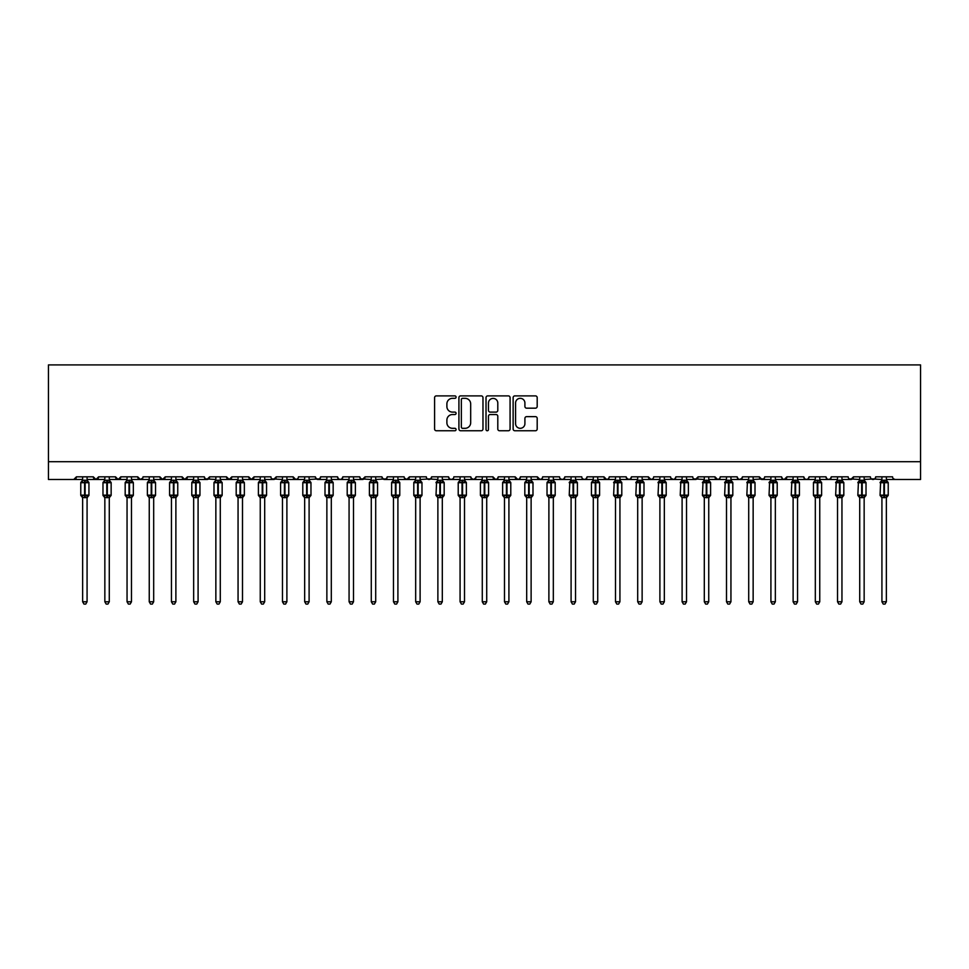 <?xml version="1.0" encoding="UTF-8"?>
<svg xmlns="http://www.w3.org/2000/svg" width="969" height="969" viewBox="0 0 969 969"><rect width="100%" height="100%" fill="white"/><g stroke="black" fill="none" stroke-linecap="round" stroke-linejoin="round"><path stroke-width="1.45" d="M456.084 397.108A1.223 1.223 0 0 0 454.861 395.885L436.341 395.885A1.744 1.744 0 0 0 434.596 397.629L434.596 429.013A1.744 1.744 0 0 0 436.341 430.757L454.861 430.757A1.223 1.223 0 0 0 456.084 429.533A1.223 1.223 0 0 0 454.861 428.31L452.462 428.31A5.584 5.584 0 0 1 446.891 422.738L446.891 420.122A5.584 5.584 0 0 1 452.462 414.538L454.861 414.538A1.223 1.223 0 0 0 456.084 413.315A1.223 1.223 0 0 0 454.861 412.104L452.462 412.104A5.584 5.584 0 0 1 446.891 406.52L446.891 403.903A5.584 5.584 0 0 1 452.462 398.332L454.861 398.332A1.223 1.223 0 0 0 456.084 397.108M535.457 408.179A1.744 1.744 0 0 0 537.189 406.435L537.189 397.629A1.744 1.744 0 0 0 535.457 395.885L514.878 395.885A1.744 1.744 0 0 0 513.134 397.629L513.134 429.013A1.744 1.744 0 0 0 514.878 430.757L535.457 430.757A1.744 1.744 0 0 0 537.189 429.013L537.189 418.378A1.744 1.744 0 0 0 535.457 416.634L526.651 416.634A1.744 1.744 0 0 0 524.907 418.378L524.907 423.647A4.663 4.663 0 0 1 520.244 428.31A4.663 4.663 0 0 1 515.581 423.647L515.581 402.995A4.663 4.663 0 0 1 520.244 398.332A4.663 4.663 0 0 1 524.907 402.995L524.907 406.435A1.744 1.744 0 0 0 526.651 408.179L535.457 408.179M48.45 461.716L920.55 461.716L920.55 364.913L48.45 364.913L48.45 479.485L73.765 479.485L76.43 476.821L93.303 476.821L94.272 478.88M482.974 397.629A1.744 1.744 0 0 0 481.23 395.885L460.663 395.885A1.744 1.744 0 0 0 458.918 397.629L458.918 429.013A1.744 1.744 0 0 0 460.663 430.757L481.23 430.757A1.744 1.744 0 0 0 482.974 429.013L482.974 397.629M487.77 395.885L508.337 395.885A1.744 1.744 0 0 1 510.082 397.629L510.082 429.013A1.744 1.744 0 0 1 508.337 430.757L499.532 430.757A1.744 1.744 0 0 1 497.8 429.013L497.8 416.282A1.744 1.744 0 0 0 496.055 414.538L490.205 414.538A1.744 1.744 0 0 0 488.461 416.282L488.461 429.533A1.223 1.223 0 0 1 487.25 430.757A1.223 1.223 0 0 1 486.026 429.533L486.026 397.629A1.744 1.744 0 0 1 487.77 395.885M87.077 479.485L95.967 479.485L93.303 476.821A2.665 2.665 0 0 0 95.967 479.485A2.665 2.665 0 0 0 98.632 476.821L115.505 476.821A2.665 2.665 0 0 0 118.17 479.485A2.665 2.665 0 0 0 120.834 476.821L137.707 476.821A2.665 2.665 0 0 0 140.372 479.485A2.665 2.665 0 0 0 143.037 476.821L159.909 476.821A2.665 2.665 0 0 0 162.574 479.485A2.665 2.665 0 0 0 165.239 476.821L182.111 476.821A2.665 2.665 0 0 0 184.776 479.485A2.665 2.665 0 0 0 187.441 476.821L204.314 476.821A2.665 2.665 0 0 0 206.978 479.485A2.665 2.665 0 0 0 209.643 476.821L226.516 476.821A2.665 2.665 0 0 0 229.181 479.485A2.665 2.665 0 0 0 231.845 476.821L248.718 476.821A2.665 2.665 0 0 0 251.383 479.485A2.665 2.665 0 0 0 254.048 476.821L270.92 476.821A2.665 2.665 0 0 0 273.585 479.485A2.665 2.665 0 0 0 276.25 476.821L293.123 476.821A2.665 2.665 0 0 0 295.787 479.485A2.665 2.665 0 0 0 298.452 476.821L315.325 476.821A2.665 2.665 0 0 0 317.989 479.485A2.665 2.665 0 0 0 320.654 476.821L337.527 476.821A2.665 2.665 0 0 0 340.192 479.485A2.665 2.665 0 0 0 342.844 476.821L359.729 476.821A2.665 2.665 0 0 0 362.394 479.485A2.665 2.665 0 0 0 365.047 476.821L381.931 476.821A2.665 2.665 0 0 0 384.596 479.485A2.665 2.665 0 0 0 387.249 476.821L404.134 476.821A2.665 2.665 0 0 0 406.798 479.485A2.665 2.665 0 0 0 409.451 476.821L426.336 476.821A2.665 2.665 0 0 0 429.001 479.485A2.665 2.665 0 0 0 431.653 476.821L448.538 476.821A2.665 2.665 0 0 0 451.203 479.485A2.665 2.665 0 0 0 453.855 476.821L470.74 476.821A2.665 2.665 0 0 0 473.405 479.485A2.665 2.665 0 0 0 476.058 476.821L492.942 476.821A2.665 2.665 0 0 0 495.595 479.485A2.665 2.665 0 0 0 498.26 476.821L515.145 476.821A2.665 2.665 0 0 0 517.797 479.485A2.665 2.665 0 0 0 520.462 476.821L537.347 476.821A2.665 2.665 0 0 0 539.999 479.485A2.665 2.665 0 0 0 542.664 476.821L559.549 476.821A2.665 2.665 0 0 0 562.202 479.485A2.665 2.665 0 0 0 564.866 476.821L581.751 476.821A2.665 2.665 0 0 0 584.404 479.485A2.665 2.665 0 0 0 587.069 476.821L603.953 476.821A2.665 2.665 0 0 0 606.606 479.485A2.665 2.665 0 0 0 609.271 476.821L626.156 476.821A2.665 2.665 0 0 0 628.808 479.485A2.665 2.665 0 0 0 631.473 476.821L648.346 476.821A2.665 2.665 0 0 0 651.011 479.485A2.665 2.665 0 0 0 653.675 476.821L670.548 476.821A2.665 2.665 0 0 0 673.213 479.485A2.665 2.665 0 0 0 675.877 476.821L692.75 476.821A2.665 2.665 0 0 0 695.415 479.485A2.665 2.665 0 0 0 698.08 476.821L714.952 476.821A2.665 2.665 0 0 0 717.617 479.485A2.665 2.665 0 0 0 720.282 476.821L737.155 476.821A2.665 2.665 0 0 0 739.819 479.485A2.665 2.665 0 0 0 742.484 476.821L759.357 476.821A2.665 2.665 0 0 0 762.022 479.485A2.665 2.665 0 0 0 764.686 476.821L781.559 476.821A2.665 2.665 0 0 0 784.224 479.485A2.665 2.665 0 0 0 786.889 476.821L803.761 476.821A2.665 2.665 0 0 0 806.426 479.485A2.665 2.665 0 0 0 809.091 476.821L825.963 476.821A2.665 2.665 0 0 0 828.628 479.485A2.665 2.665 0 0 0 831.293 476.821L848.166 476.821A2.665 2.665 0 0 0 850.83 479.485A2.665 2.665 0 0 0 853.495 476.821L870.368 476.821A2.665 2.665 0 0 0 873.033 479.485A2.665 2.665 0 0 0 875.697 476.821L892.57 476.821A2.665 2.665 0 0 0 895.235 479.485L893.527 478.856M875.697 476.821L875.201 478.371M841.952 479.485L850.83 479.485L853.495 476.821L852.526 478.88M831.293 476.821L830.324 478.88M825.963 476.821L826.945 478.88L828.628 479.485L830.348 478.856M809.091 476.821L808.122 478.88L806.426 479.485L804.718 478.856M803.761 476.821L804.742 478.88M781.559 476.821L782.54 478.88L784.224 479.485L786.889 476.821M764.686 476.821L764.19 478.371M742.484 476.821L741.515 478.88M737.155 476.821L738.136 478.88L739.819 479.485L742.206 478.02M720.282 476.821L719.797 478.371M708.739 479.485L717.617 479.485L714.952 476.821L715.934 478.88M686.536 479.485L695.415 479.485L698.08 476.821L697.111 478.88M675.877 476.821L674.909 478.88L673.213 479.485L670.839 478.02M642.132 479.485L651.011 479.485L648.346 476.821L649.327 478.88M631.473 476.821L630.504 478.88L628.808 479.485L626.434 478.02M626.156 476.821L627.125 478.88M609.271 476.821L608.786 478.371M597.728 479.485L606.606 479.485L603.953 476.821L604.922 478.88M587.069 476.821L586.1 478.88L584.404 479.485L582.696 478.856M564.866 476.821L563.897 478.88L562.202 479.485L560.494 478.856M542.664 476.821L542.18 478.371M531.121 479.485L539.999 479.485L537.347 476.821L538.316 478.88M520.462 476.821L519.493 478.88L517.797 479.485L515.145 476.821L516.114 478.88M498.26 476.821L497.291 478.88M486.717 479.485L495.595 479.485L492.942 476.821L493.427 478.371M476.058 476.821L475.089 478.88M470.74 476.821L471.709 478.88M448.538 476.821L449.507 478.88L451.203 479.485L452.911 478.856M431.653 476.821L430.684 478.88M397.908 479.485L406.798 479.485L409.451 476.821L408.482 478.88M387.249 476.821L386.28 478.88M381.931 476.821L382.9 478.88M359.729 476.821L360.698 478.88M342.844 476.821L341.875 478.88L340.192 479.485L338.472 478.856L337.527 476.821M320.654 476.821L319.673 478.88M315.325 476.821L316.294 478.88M286.897 479.485L295.787 479.485L293.123 476.821L294.091 478.88M264.694 479.485L273.585 479.485L276.25 476.821L275.269 478.88M242.492 479.485L251.383 479.485L254.048 476.821L253.066 478.88M220.29 479.485L229.181 479.485L231.845 476.821L230.864 478.88M198.088 479.485L206.978 479.485L209.643 476.821L208.662 478.88M204.314 476.821L205.283 478.88M175.886 479.485L184.776 479.485L187.441 476.821L186.46 478.88M193.655 479.485L184.776 479.485L182.111 476.821L183.08 478.88M153.683 479.485L162.574 479.485L165.239 476.821L164.258 478.88M171.452 479.485L162.574 479.485L159.909 476.821L160.878 478.88M131.481 479.485L140.372 479.485L137.707 476.821L138.676 478.88M104.846 479.485L95.967 479.485L98.632 476.821L97.651 478.88M920.55 461.716L920.55 479.485L886.356 479.485M73.765 479.485L76.43 476.821A2.665 2.665 0 0 1 73.765 479.485L82.644 479.485M109.279 479.485L118.17 479.485L120.834 476.821M127.048 479.485L118.17 479.485L115.505 476.821M149.25 479.485L140.372 479.485L142.746 478.02M215.857 479.485L205.258 478.856M238.059 479.485L229.181 479.485L226.516 476.821M260.261 479.485L251.383 479.485L248.718 476.821M282.463 479.485L271.865 478.856M304.666 479.485L295.787 479.485L297.495 478.856M309.099 479.485L319.697 478.856M326.868 479.485L317.989 479.485L315.603 478.02M353.503 479.485L362.394 479.485L365.047 476.821M371.272 479.485L360.674 478.856M375.706 479.485L386.304 478.856M393.475 479.485L384.596 479.485L382.21 478.02M415.677 479.485L406.798 479.485L404.412 478.02M420.11 479.485L430.708 478.856M437.879 479.485L427.281 478.856M464.514 479.485L473.405 479.485L475.779 478.02M482.283 479.485L473.405 479.485L471.019 478.02M504.486 479.485L495.595 479.485L497.315 478.856M548.89 479.485L539.999 479.485L541.719 478.856M615.497 479.485L606.606 479.485L608.326 478.856M659.901 479.485L651.011 479.485L652.731 478.856M704.306 479.485L693.707 478.856M726.508 479.485L717.617 479.485L719.337 478.856M753.143 479.485L763.742 478.856M770.912 479.485L762.022 479.485L759.357 476.821M859.721 479.485L849.123 478.856M864.154 479.485L874.753 478.856M881.923 479.485L871.325 478.856M462.576 398.332A1.223 1.223 0 0 0 461.353 399.543L461.353 427.099A1.223 1.223 0 0 0 462.576 428.31L465.108 428.31A5.584 5.584 0 0 0 470.68 422.738L470.68 403.903A5.584 5.584 0 0 0 465.108 398.332L462.576 398.332M497.8 403.08A4.663 4.663 0 0 0 493.124 398.416A4.663 4.663 0 0 0 488.461 403.08L488.461 410.359A1.744 1.744 0 0 0 490.205 412.104L496.055 412.104A1.744 1.744 0 0 0 497.8 410.359L497.8 403.08M88.894 482.429A0.884 0.884 0 0 1 88.942 482.719L88.361 481.896A0.884 0.884 0 0 1 88.615 482.041M82.644 497.824L80.778 495.159L88.942 495.159A0.884 0.884 0 0 1 88.361 495.995L87.077 497.824L88.942 495.159L88.942 482.719L80.778 482.719L80.778 495.159A0.884 0.884 0 0 0 81.36 495.995L82.002 495.329L88.106 495.898A1.95 1.865 0 0 0 87.077 497.545L82.644 497.545A1.95 1.865 0 0 0 81.614 495.898M82.644 480.333L87.077 480.333A1.95 1.865 180 0 0 88.106 481.981L82.002 482.55L81.36 481.896A0.884 0.884 0 0 0 80.778 482.719L81.614 481.981A1.95 1.865 180 0 0 82.644 480.333L82.644 476.821M87.077 497.533L87.077 601.773L82.644 601.773L82.644 497.533M87.077 476.821L87.077 480.345M82.002 482.55L82.644 480.43M87.089 480.43L87.731 482.55M82.002 495.329L82.644 497.448M87.731 495.329L87.089 497.448M87.077 601.773L85.744 604.087L83.976 604.087L82.644 601.773M111.096 482.429A0.884 0.884 0 0 1 111.144 482.719L110.563 481.896A0.884 0.884 0 0 1 110.817 482.041M104.846 497.824L102.98 495.159L111.144 495.159A0.884 0.884 0 0 1 110.563 495.995L109.279 497.824L111.144 495.159L111.144 482.719L102.98 482.719L102.98 495.159A0.884 0.884 0 0 0 103.562 495.995L104.204 495.329L110.309 495.898A1.95 1.865 0 0 0 109.279 497.545L104.846 497.545A1.95 1.865 0 0 0 103.816 495.898M104.846 480.333L109.279 480.333A1.95 1.865 180 0 0 110.309 481.981L104.204 482.55L103.562 481.896A0.884 0.884 0 0 0 102.98 482.719L103.816 481.981A1.95 1.865 180 0 0 104.846 480.333L104.846 476.821M133.298 482.429A0.884 0.884 0 0 1 133.347 482.719L132.765 481.896A0.884 0.884 0 0 1 133.019 482.041M127.048 497.824L125.183 495.159L133.347 495.159A0.884 0.884 0 0 1 132.765 495.995L131.481 497.824L133.347 495.159L133.347 482.719L125.183 482.719L125.183 495.159A0.884 0.884 0 0 0 125.764 495.995L126.406 495.329L132.511 495.898A1.95 1.865 0 0 0 131.481 497.545L127.048 497.545A1.95 1.865 0 0 0 126.018 495.898M127.048 480.333L131.481 480.333A1.95 1.865 180 0 0 132.511 481.981L126.406 482.55L125.764 481.896A0.884 0.884 0 0 0 125.183 482.719L126.018 481.981A1.95 1.865 180 0 0 127.048 480.333L127.048 476.821M155.5 482.429A0.884 0.884 0 0 1 155.549 482.719L154.967 481.896A0.884 0.884 0 0 1 155.222 482.041M149.25 497.824L147.385 495.159L155.549 495.159A0.884 0.884 0 0 1 154.967 495.995L153.683 497.824L155.549 495.159L155.549 482.719L147.385 482.719L147.385 495.159A0.884 0.884 0 0 0 147.966 495.995L148.608 495.329L154.713 495.898A1.95 1.865 0 0 0 153.683 497.545L149.25 497.545A1.95 1.865 0 0 0 148.221 495.898M149.25 480.333L153.683 480.333A1.95 1.865 180 0 0 154.713 481.981L148.608 482.55L147.966 481.896A0.884 0.884 0 0 0 147.385 482.719L148.221 481.981A1.95 1.865 180 0 0 149.25 480.333L149.25 476.821M177.702 482.429A0.884 0.884 0 0 1 177.751 482.719L177.17 481.896A0.884 0.884 0 0 1 177.424 482.041M171.452 497.824L169.587 495.159L177.751 495.159A0.884 0.884 0 0 1 177.17 495.995L175.886 497.824L177.751 495.159L177.751 482.719L169.587 482.719L169.587 495.159A0.884 0.884 0 0 0 170.169 495.995L170.81 495.329L176.915 495.898A1.95 1.865 0 0 0 175.886 497.545L171.452 497.545A1.95 1.865 0 0 0 170.423 495.898M171.452 480.333L175.886 480.333A1.95 1.865 180 0 0 176.915 481.981L170.81 482.55L170.169 481.896A0.884 0.884 0 0 0 169.587 482.719L170.423 481.981A1.95 1.865 180 0 0 171.452 480.333L171.452 476.821M109.279 497.533L109.279 601.773L104.846 601.773L104.846 497.533M109.279 476.821L109.279 480.345M104.204 482.55L104.846 480.43M109.291 480.43L109.933 482.55M104.204 495.329L104.846 497.448M109.933 495.329L109.291 497.448M109.279 601.773L107.947 604.087L106.178 604.087L104.846 601.773M131.481 497.533L131.481 601.773L127.048 601.773L127.048 497.533M131.481 476.821L131.481 480.345M126.406 482.55L127.048 480.43M131.493 480.43L132.135 482.55M126.406 495.329L127.048 497.448M132.135 495.329L131.493 497.448M131.481 601.773L130.149 604.087L128.38 604.087L127.048 601.773M153.683 497.533L153.683 601.773L149.25 601.773L149.25 497.533M153.683 476.821L153.683 480.345M148.608 482.55L149.25 480.43M153.696 480.43L154.337 482.55M148.608 495.329L149.25 497.448M154.337 495.329L153.696 497.448M153.683 601.773L152.351 604.087L150.583 604.087L149.25 601.773M175.886 497.533L175.886 601.773L171.452 601.773L171.452 497.533M175.886 476.821L175.886 480.345M170.81 482.55L171.452 480.43M175.898 480.43L176.54 482.55M170.81 495.329L171.452 497.448M176.54 495.329L175.898 497.448M175.886 601.773L174.553 604.087L172.785 604.087L171.452 601.773M199.905 482.429A0.884 0.884 0 0 1 199.953 482.719L191.789 482.719L191.789 495.159A0.884 0.884 0 0 0 192.371 495.995L193.013 495.329L199.117 495.898A1.95 1.865 0 0 0 198.088 497.545L193.655 497.545A1.95 1.865 0 0 0 192.625 495.898M193.655 497.824L191.789 495.159L199.953 495.159A0.884 0.884 0 0 1 199.372 495.995L198.088 497.824L199.953 495.159L199.953 482.719L198.088 480.055M193.655 480.333L198.088 480.333A1.95 1.865 180 0 0 199.117 481.981L193.013 482.55L192.371 481.896A0.884 0.884 0 0 0 191.789 482.719L192.625 481.981A1.95 1.865 180 0 0 193.655 480.333L193.655 476.821M198.088 497.533L198.088 601.773L193.655 601.773L193.655 497.533M198.088 476.821L198.088 480.345M193.013 482.55L193.655 480.43M198.1 480.43L198.742 482.55M193.013 495.329L193.655 497.448M198.742 495.329L198.1 497.448M198.088 601.773L196.755 604.087L194.987 604.087L193.655 601.773M222.107 482.429A0.884 0.884 0 0 1 222.155 482.719L213.992 482.719L213.992 495.159A0.884 0.884 0 0 0 214.573 495.995L215.215 495.329L221.32 495.898A1.95 1.865 0 0 0 220.29 497.545L215.857 497.545A1.95 1.865 0 0 0 214.827 495.898M215.857 497.824L213.992 495.159L222.155 495.159A0.884 0.884 0 0 1 221.574 495.995L220.29 497.824L222.155 495.159L222.155 482.719L220.29 480.055M215.857 480.333L220.29 480.333A1.95 1.865 180 0 0 221.32 481.981L215.215 482.55L214.573 481.896A0.884 0.884 0 0 0 213.992 482.719L214.827 481.981A1.95 1.865 180 0 0 215.857 480.333L215.857 476.821M220.29 497.533L220.29 601.773L215.857 601.773L215.857 497.533M220.29 476.821L220.29 480.345M215.215 482.55L215.857 480.43M220.29 480.43L220.944 482.55M215.215 495.329L215.857 497.448M220.944 495.329L220.29 497.448M220.29 601.773L218.958 604.087L217.189 604.087L215.857 601.773M244.309 482.429A0.884 0.884 0 0 1 244.358 482.719L236.194 482.719L236.194 495.159A0.884 0.884 0 0 0 236.775 495.995L237.417 495.329L243.522 495.898A1.95 1.865 0 0 0 242.492 497.545L238.059 497.545A1.95 1.865 0 0 0 237.03 495.898M238.059 497.824L236.194 495.159L244.358 495.159A0.884 0.884 0 0 1 243.776 495.995L242.492 497.824L244.358 495.159L244.358 482.719L242.492 480.055M238.059 480.333L242.492 480.333A1.95 1.865 180 0 0 243.522 481.981L237.417 482.55L236.775 481.896A0.884 0.884 0 0 0 236.194 482.719L237.03 481.981A1.95 1.865 180 0 0 238.059 480.333L238.059 476.821M242.492 497.533L242.492 601.773L238.059 601.773L238.059 497.533M242.492 476.821L242.492 480.345M237.417 482.55L238.059 480.43M242.492 480.43L243.146 482.55M237.417 495.329L238.059 497.448M243.146 495.329L242.492 497.448M242.492 601.773L241.16 604.087L239.391 604.087L238.059 601.773M266.511 482.429A0.884 0.884 0 0 1 266.56 482.719L265.978 481.896A0.884 0.884 0 0 1 266.233 482.041M260.261 497.824L258.396 495.159L266.56 495.159A0.884 0.884 0 0 1 265.978 495.995L264.694 497.824L266.56 495.159L266.56 482.719L258.396 482.719L258.396 495.159A0.884 0.884 0 0 0 258.977 495.995L259.619 495.329L265.724 495.898A1.95 1.865 0 0 0 264.694 497.545L260.261 497.545A1.95 1.865 0 0 0 259.232 495.898M260.261 480.333L264.694 480.333A1.95 1.865 180 0 0 265.724 481.981L259.619 482.55L258.977 481.896A0.884 0.884 0 0 0 258.396 482.719L259.232 481.981A1.95 1.865 180 0 0 260.261 480.333L260.261 476.821M264.694 497.533L264.694 601.773L260.261 601.773L260.261 497.533M264.694 476.821L264.694 480.345M259.619 482.55L260.261 480.43M264.694 480.43L265.349 482.55M259.619 495.329L260.261 497.448M265.349 495.329L264.694 497.448M264.694 601.773L263.362 604.087L261.594 604.087L260.261 601.773M288.714 482.429A0.884 0.884 0 0 1 288.762 482.719L288.181 481.896A0.884 0.884 0 0 1 288.435 482.041M282.463 497.824L280.598 495.159L288.762 495.159A0.884 0.884 0 0 1 288.181 495.995L286.897 497.824L288.762 495.159L288.762 482.719L280.598 482.719L280.598 495.159A0.884 0.884 0 0 0 281.18 495.995L281.822 495.329L287.926 495.898A1.95 1.865 0 0 0 286.897 497.545L282.463 497.545A1.95 1.865 0 0 0 281.434 495.898M282.463 476.821L282.463 480.43L286.897 480.333A1.95 1.865 180 0 0 287.926 481.981L281.822 482.55L281.18 481.896A0.884 0.884 0 0 0 280.598 482.719L282.463 480.055M286.897 497.533L286.897 601.773L282.463 601.773L282.463 497.533M286.897 476.821L286.897 480.345M281.822 482.55L282.463 480.43M286.897 480.43L287.551 482.55M281.822 495.329L282.463 497.448M287.551 495.329L286.897 497.448M286.897 601.773L285.564 604.087L283.796 604.087L282.463 601.773M310.916 482.429A0.884 0.884 0 0 1 310.964 482.719L310.383 481.896A0.884 0.884 0 0 1 310.637 482.041M304.666 497.824L302.8 495.159L310.964 495.159A0.884 0.884 0 0 1 310.383 495.995L309.099 497.824L310.964 495.159L310.964 482.719L302.8 482.719L302.8 495.159A0.884 0.884 0 0 0 303.382 495.995L304.024 495.329L310.128 495.898A1.95 1.865 0 0 0 309.099 497.545L304.666 497.545A1.95 1.865 0 0 0 303.636 495.898M304.666 476.821L304.666 480.43L309.099 480.333A1.95 1.865 180 0 0 310.128 481.981L304.024 482.55L303.382 481.896A0.884 0.884 0 0 0 302.8 482.719L304.666 480.055M309.099 497.533L309.099 601.773L304.666 601.773L304.666 497.533M309.099 476.821L309.099 480.345M304.024 482.55L304.666 480.43M309.099 480.43L309.753 482.55M304.024 495.329L304.666 497.448M309.753 495.329L309.099 497.448M309.099 601.773L307.767 604.087L305.998 604.087L304.666 601.773M333.118 482.429A0.884 0.884 0 0 1 333.166 482.719L332.585 481.896A0.884 0.884 0 0 1 332.839 482.041M326.868 497.824L325.003 495.159L333.166 495.159A0.884 0.884 0 0 1 332.585 495.995L331.301 497.824L333.166 495.159L333.166 482.719L325.003 482.719L325.003 495.159A0.884 0.884 0 0 0 325.584 495.995L326.226 495.329L332.331 495.898A1.95 1.865 0 0 0 331.301 497.545L326.868 497.545A1.95 1.865 0 0 0 325.838 495.898M326.868 476.821L326.868 480.43L331.301 480.333A1.95 1.865 180 0 0 332.331 481.981L326.226 482.55L325.584 481.896A0.884 0.884 0 0 0 325.003 482.719L326.868 480.055M331.301 497.533L331.301 601.773L326.868 601.773L326.868 497.533M331.301 476.821L331.301 480.345M326.226 482.55L326.868 480.43M331.301 480.43L331.955 482.55M326.226 495.329L326.868 497.448M331.955 495.329L331.301 497.448M331.301 601.773L329.969 604.087L328.2 604.087L326.868 601.773M355.32 482.429A0.884 0.884 0 0 1 355.369 482.719L347.205 482.719L347.205 495.159A0.884 0.884 0 0 0 347.786 495.995L348.428 495.329L354.533 495.898A1.95 1.865 0 0 0 353.503 497.545L349.07 497.545A1.95 1.865 0 0 0 348.041 495.898M349.07 497.824L347.205 495.159L355.369 495.159A0.884 0.884 0 0 1 354.787 495.995L353.503 497.824L355.369 495.159L355.369 482.719L353.503 480.055M349.07 476.821L349.07 480.43L353.503 480.333A1.95 1.865 180 0 0 354.533 481.981L348.428 482.55L347.786 481.896A0.884 0.884 0 0 0 347.205 482.719L349.07 480.055M353.503 497.533L353.503 601.773L349.07 601.773L349.07 497.533M353.503 476.821L353.503 480.345M348.428 482.55L349.07 480.43M353.503 480.43L354.157 482.55M348.428 495.329L349.07 497.448M354.157 495.329L353.503 497.448M353.503 601.773L352.171 604.087L350.403 604.087L349.07 601.773M377.522 482.429A0.884 0.884 0 0 1 377.571 482.719L376.989 481.896A0.884 0.884 0 0 1 377.244 482.041M371.272 497.824L369.407 495.159L377.571 495.159A0.884 0.884 0 0 1 376.989 495.995L375.706 497.824L377.571 495.159L377.571 482.719L369.407 482.719L369.407 495.159A0.884 0.884 0 0 0 369.988 495.995L370.63 495.329L376.735 495.898A1.95 1.865 0 0 0 375.706 497.545L371.272 497.545A1.95 1.865 0 0 0 370.243 495.898M371.272 476.821L371.272 480.43L375.706 480.333A1.95 1.865 180 0 0 376.735 481.981L370.63 482.55L369.988 481.896A0.884 0.884 0 0 0 369.407 482.719L371.272 480.055M375.706 497.533L375.706 601.773L371.272 601.773L371.272 497.533M375.706 476.821L375.706 480.345M370.63 482.55L371.272 480.43M375.706 480.43L376.36 482.55M370.63 495.329L371.272 497.448M376.36 495.329L375.706 497.448M375.706 601.773L374.373 604.087L372.605 604.087L371.272 601.773M399.725 482.429A0.884 0.884 0 0 1 399.773 482.719L399.192 481.896A0.884 0.884 0 0 1 399.446 482.041M393.475 497.824L391.609 495.159L399.773 495.159A0.884 0.884 0 0 1 399.192 495.995L397.908 497.824L399.773 495.159L399.773 482.719L391.609 482.719L391.609 495.159A0.884 0.884 0 0 0 392.191 495.995L392.833 495.329L398.937 495.898A1.95 1.865 0 0 0 397.908 497.545L393.475 497.545A1.95 1.865 0 0 0 392.445 495.898M393.475 476.821L393.475 480.43L397.908 480.333A1.95 1.865 180 0 0 398.937 481.981L392.833 482.55L392.191 481.896A0.884 0.884 0 0 0 391.609 482.719L393.475 480.055M397.908 497.533L397.908 601.773L393.475 601.773L393.475 497.533M397.908 476.821L397.908 480.345M392.833 482.55L393.475 480.43M397.908 480.43L398.562 482.55M392.833 495.329L393.475 497.448M398.562 495.329L397.908 497.448M397.908 601.773L396.575 604.087L394.807 604.087L393.475 601.773M421.927 482.429A0.884 0.884 0 0 1 421.975 482.719L421.394 481.896A0.884 0.884 0 0 1 421.648 482.041M415.677 497.824L413.811 495.159L421.975 495.159A0.884 0.884 0 0 1 421.394 495.995L420.11 497.824L421.975 495.159L421.975 482.719L413.811 482.719L413.811 495.159A0.884 0.884 0 0 0 414.393 495.995L415.035 495.329L421.14 495.898A1.95 1.865 0 0 0 420.11 497.545L415.677 497.545A1.95 1.865 0 0 0 414.647 495.898M415.677 476.821L415.677 480.43L420.11 480.333A1.95 1.865 180 0 0 421.14 481.981L415.035 482.55L414.393 481.896A0.884 0.884 0 0 0 413.811 482.719L415.677 480.055M420.11 497.533L420.11 601.773L415.677 601.773L415.677 497.533M420.11 476.821L420.11 480.345M415.035 482.55L415.677 480.43M420.11 480.43L420.764 482.55M415.035 495.329L415.677 497.448M420.764 495.329L420.11 497.448M420.11 601.773L418.778 604.087L417.009 604.087L415.677 601.773M444.129 482.429A0.884 0.884 0 0 1 444.177 482.719L443.596 481.896A0.884 0.884 0 0 1 443.85 482.041M437.879 497.824L436.014 495.159L444.177 495.159A0.884 0.884 0 0 1 443.596 495.995L442.312 497.824L444.177 495.159L444.177 482.719L436.014 482.719A0.884 0.884 0 0 1 436.595 481.896L436.014 495.159A0.884 0.884 0 0 0 436.595 495.995L437.237 495.329L443.342 495.898A1.95 1.865 0 0 0 442.312 497.545L437.879 497.545A1.95 1.865 0 0 0 436.849 495.898M437.879 476.821L437.879 480.43L442.312 480.333A1.95 1.865 180 0 0 443.342 481.981L437.237 482.55L436.595 481.896L437.879 480.055M466.331 482.429A0.884 0.884 0 0 1 466.38 482.719L465.798 481.896A0.884 0.884 0 0 1 466.053 482.041M460.081 497.824L458.216 495.159L466.38 495.159A0.884 0.884 0 0 1 465.798 495.995L464.514 497.824L466.38 495.159L466.38 482.719L458.216 482.719L458.216 495.159A0.884 0.884 0 0 0 458.797 495.995L459.439 495.329L465.544 495.898A1.95 1.865 0 0 0 464.514 497.545L460.081 497.545A1.95 1.865 0 0 0 459.052 495.898M460.081 476.821L460.081 480.43L464.514 480.333A1.95 1.865 180 0 0 465.544 481.981L459.439 482.55L458.797 481.896A0.884 0.884 0 0 0 458.216 482.719L460.081 480.055M488.533 482.429A0.884 0.884 0 0 1 488.582 482.719L488.001 481.896A0.884 0.884 0 0 1 488.255 482.041M482.283 497.824L480.418 495.159L488.582 495.159A0.884 0.884 0 0 1 488.001 495.995L486.717 497.824L488.582 495.159L488.582 482.719L480.418 482.719L480.418 495.159A0.884 0.884 0 0 0 480.999 495.995L481.641 495.329L487.746 495.898A1.95 1.865 0 0 0 486.717 497.545L482.283 497.545A1.95 1.865 0 0 0 481.254 495.898M482.283 476.821L482.283 480.43L486.717 480.333A1.95 1.865 180 0 0 487.746 481.981L481.641 482.55L480.999 481.896A0.884 0.884 0 0 0 480.418 482.719L482.283 480.055M510.736 482.429A0.884 0.884 0 0 1 510.784 482.719L510.203 481.896A0.884 0.884 0 0 1 510.457 482.041M504.486 497.824L502.62 495.159L510.784 495.159A0.884 0.884 0 0 1 510.203 495.995L508.919 497.824L510.784 495.159L510.784 482.719L502.62 482.719L502.62 495.159A0.884 0.884 0 0 0 503.202 495.995L503.832 495.329L509.948 495.898A1.95 1.865 0 0 0 508.919 497.545L504.486 497.545A1.95 1.865 0 0 0 503.456 495.898M504.486 480.333L508.919 480.333A1.95 1.865 180 0 0 509.948 481.981L503.832 482.55L503.202 481.896A0.884 0.884 0 0 0 502.62 482.719L503.456 481.981A1.95 1.865 180 0 0 504.486 480.333L504.486 476.821M532.938 482.429A0.884 0.884 0 0 1 532.986 482.719L532.405 481.896A0.884 0.884 0 0 1 532.659 482.041M526.688 497.824L524.823 495.159L532.986 495.159A0.884 0.884 0 0 1 532.405 495.995L531.121 497.824L532.986 495.159L532.986 482.719L524.823 482.719L524.823 495.159A0.884 0.884 0 0 0 525.404 495.995L526.034 495.329L532.151 495.898A1.95 1.865 0 0 0 531.121 497.545L526.688 497.545A1.95 1.865 0 0 0 525.658 495.898M526.688 480.333L531.121 480.333A1.95 1.865 180 0 0 532.151 481.981L526.034 482.55L525.404 481.896A0.884 0.884 0 0 0 524.823 482.719L525.658 481.981A1.95 1.865 180 0 0 526.688 480.333L526.688 476.821M555.14 482.429A0.884 0.884 0 0 1 555.189 482.719L554.607 481.896A0.884 0.884 0 0 1 554.862 482.041M548.89 497.824L547.025 495.159L555.189 495.159A0.884 0.884 0 0 1 554.607 495.995L553.323 497.824L555.189 495.159L555.189 482.719L547.025 482.719L547.025 495.159A0.884 0.884 0 0 0 547.606 495.995L548.236 495.329L554.353 495.898A1.95 1.865 0 0 0 553.323 497.545L548.89 497.545A1.95 1.865 0 0 0 547.86 495.898M548.89 480.333L553.323 480.333A1.95 1.865 180 0 0 554.353 481.981L548.236 482.55L547.606 481.896A0.884 0.884 0 0 0 547.025 482.719L547.86 481.981A1.95 1.865 180 0 0 548.89 480.333L548.89 476.821M577.342 482.429A0.884 0.884 0 0 1 577.391 482.719L576.809 481.896A0.884 0.884 0 0 1 577.064 482.041M571.092 497.824L569.227 495.159L577.391 495.159A0.884 0.884 0 0 1 576.809 495.995L575.525 497.824L577.391 495.159L577.391 482.719L569.227 482.719A0.884 0.884 0 0 1 569.808 481.896L569.227 495.159A0.884 0.884 0 0 0 569.808 495.995L570.438 495.329L576.555 495.898A1.95 1.865 0 0 0 575.525 497.545L571.092 497.545A1.95 1.865 0 0 0 570.063 495.898M571.092 480.333L575.525 480.333A1.95 1.865 180 0 0 576.555 481.981L570.063 481.981A1.95 1.865 180 0 0 571.092 480.333L571.092 476.821M599.545 482.429A0.884 0.884 0 0 1 599.593 482.719L599.012 481.896A0.884 0.884 0 0 1 599.266 482.041M593.294 497.824L591.429 495.159L599.593 495.159A0.884 0.884 0 0 1 599.012 495.995L597.728 497.824L599.593 495.159L599.593 482.719L591.429 482.719L591.429 495.159A0.884 0.884 0 0 0 592.011 495.995L592.64 495.329L598.757 495.898A1.95 1.865 0 0 0 597.728 497.545L593.294 497.545A1.95 1.865 0 0 0 592.265 495.898M593.294 480.333L597.728 480.333A1.95 1.865 180 0 0 598.757 481.981L592.64 482.55L592.011 481.896A0.884 0.884 0 0 0 591.429 482.719L592.265 481.981A1.95 1.865 180 0 0 593.294 480.333L593.294 476.821M621.747 482.429A0.884 0.884 0 0 1 621.795 482.719L621.214 481.896A0.884 0.884 0 0 1 621.468 482.041M615.497 497.824L613.631 495.159L621.795 495.159A0.884 0.884 0 0 1 621.214 495.995L619.93 497.824L621.795 495.159L621.795 482.719L613.631 482.719A0.884 0.884 0 0 1 614.213 481.896L613.631 495.159A0.884 0.884 0 0 0 614.213 495.995L614.843 495.329L620.959 495.898A1.95 1.865 0 0 0 619.93 497.545L615.497 497.545A1.95 1.865 0 0 0 614.467 495.898M615.497 480.333L619.93 480.333A1.95 1.865 180 0 0 620.959 481.981L614.467 481.981A1.95 1.865 180 0 0 615.497 480.333L615.497 476.821M643.949 482.429A0.884 0.884 0 0 1 643.997 482.719L643.416 481.896A0.884 0.884 0 0 1 643.67 482.041M637.699 497.824L635.834 495.159L643.997 495.159A0.884 0.884 0 0 1 643.416 495.995L642.132 497.824L643.997 495.159L643.997 482.719L635.834 482.719A0.884 0.884 0 0 1 636.415 481.896L635.834 495.159A0.884 0.884 0 0 0 636.415 495.995L637.045 495.329L643.162 495.898A1.95 1.865 0 0 0 642.132 497.545L637.699 497.545A1.95 1.865 0 0 0 636.669 495.898M637.699 480.333L642.132 480.333A1.95 1.865 180 0 0 643.162 481.981L636.669 481.981A1.95 1.865 180 0 0 637.699 480.333L637.699 476.821M666.151 482.429A0.884 0.884 0 0 1 666.2 482.719L665.618 481.896A0.884 0.884 0 0 1 665.873 482.041M659.901 497.824L658.036 495.159L666.2 495.159A0.884 0.884 0 0 1 665.618 495.995L664.334 497.824L666.2 495.159L666.2 482.719L658.036 482.719A0.884 0.884 0 0 1 658.617 481.896L658.036 495.159A0.884 0.884 0 0 0 658.617 495.995L659.247 495.329L665.364 495.898A1.95 1.865 0 0 0 664.334 497.545L659.901 497.545A1.95 1.865 0 0 0 658.872 495.898M659.901 480.333L664.334 480.333A1.95 1.865 180 0 0 665.364 481.981L658.872 481.981A1.95 1.865 180 0 0 659.901 480.333L659.901 476.821M688.353 482.429A0.884 0.884 0 0 1 688.402 482.719L687.82 481.896A0.884 0.884 0 0 1 688.075 482.041M682.103 497.824L680.238 495.159L688.402 495.159A0.884 0.884 0 0 1 687.82 495.995L686.536 497.824L688.402 495.159L688.402 482.719L680.238 482.719A0.884 0.884 0 0 1 680.819 481.896L680.238 495.159A0.884 0.884 0 0 0 680.819 495.995L681.449 495.329L687.566 495.898A1.95 1.865 0 0 0 686.536 497.545L682.103 497.545A1.95 1.865 0 0 0 681.074 495.898M682.103 480.333L686.536 480.333A1.95 1.865 180 0 0 687.566 481.981L681.074 481.981A1.95 1.865 180 0 0 682.103 480.333L682.103 476.821M710.556 482.429A0.884 0.884 0 0 1 710.604 482.719L710.023 481.896A0.884 0.884 0 0 1 710.277 482.041M704.306 497.824L702.44 495.159L710.604 495.159A0.884 0.884 0 0 1 710.023 495.995L708.739 497.824L710.604 495.159L710.604 482.719L702.44 482.719A0.884 0.884 0 0 1 703.022 481.896L702.44 495.159A0.884 0.884 0 0 0 703.022 495.995L703.651 495.329L709.768 495.898A1.95 1.865 0 0 0 708.739 497.545L704.306 497.545A1.95 1.865 0 0 0 703.276 495.898M704.306 480.333L708.739 480.333A1.95 1.865 180 0 0 709.768 481.981L703.276 481.981A1.95 1.865 180 0 0 704.306 480.333L704.306 476.821M732.758 482.429A0.884 0.884 0 0 1 732.806 482.719L732.225 481.896A0.884 0.884 0 0 1 732.479 482.041M726.508 497.824L724.642 495.159L732.806 495.159A0.884 0.884 0 0 1 732.225 495.995L730.941 497.824L732.806 495.159L732.806 482.719L724.642 482.719A0.884 0.884 0 0 1 725.224 481.896L724.642 495.159A0.884 0.884 0 0 0 725.224 495.995L725.854 495.329L731.97 495.898A1.95 1.865 0 0 0 730.941 497.545L726.508 497.545A1.95 1.865 0 0 0 725.478 495.898M726.508 480.333L730.941 480.333A1.95 1.865 180 0 0 731.97 481.981L725.478 481.981A1.95 1.865 180 0 0 726.508 480.333L726.508 476.821M442.312 497.533L442.312 601.773L437.879 601.773L437.879 497.533M442.312 476.821L442.312 480.345M437.237 482.55L437.879 480.43M442.312 480.43L442.966 482.55M437.237 495.329L437.879 497.448M442.966 495.329L442.312 497.448M442.312 601.773L440.98 604.087L439.211 604.087L437.879 601.773M464.514 497.533L464.514 601.773L460.081 601.773L460.081 497.533M464.514 476.821L464.514 480.345M459.439 482.55L460.081 480.43M464.514 480.43L465.168 482.55M459.439 495.329L460.081 497.448M465.168 495.329L464.514 497.448M464.514 601.773L463.182 604.087L461.414 604.087L460.081 601.773M486.717 497.533L486.717 601.773L482.283 601.773L482.283 497.533M486.717 476.821L486.717 480.345M481.641 482.55L482.283 480.43M486.717 480.43L487.359 482.55M481.641 495.329L482.283 497.448M487.359 495.329L486.717 497.448M486.717 601.773L485.384 604.087L483.616 604.087L482.283 601.773M508.919 497.533L508.919 601.773L504.486 601.773L504.486 497.533M508.919 476.821L508.919 480.345M503.832 482.55L504.486 480.43M508.919 480.43L509.561 482.55M503.832 495.329L504.486 497.448M509.561 495.329L508.919 497.448M508.919 601.773L507.586 604.087L505.818 604.087L504.486 601.773M531.121 497.533L531.121 601.773L526.688 601.773L526.688 497.533M531.121 476.821L531.121 480.345M526.034 482.55L526.688 480.43M531.121 480.43L531.763 482.55M526.034 495.329L526.688 497.448M531.763 495.329L531.121 497.448M531.121 601.773L529.789 604.087L528.02 604.087L526.688 601.773M553.323 497.533L553.323 601.773L548.89 601.773L548.89 497.533M553.323 476.821L553.323 480.345M548.236 482.55L548.89 480.43M553.323 480.43L553.965 482.55M548.236 495.329L548.89 497.448M553.965 495.329L553.323 497.448M553.323 601.773L551.991 604.087L550.222 604.087L548.89 601.773M575.525 497.533L575.525 601.773L571.092 601.773L571.092 497.533M575.525 476.821L575.525 480.345M570.438 482.55L571.092 480.43M575.525 480.43L576.167 482.55M570.438 495.329L571.092 497.448M576.167 495.329L575.525 497.448M575.525 601.773L574.193 604.087L572.425 604.087L571.092 601.773M597.728 497.533L597.728 601.773L593.294 601.773L593.294 497.533M597.728 476.821L597.728 480.345M592.64 482.55L593.294 480.43M597.728 480.43L598.37 482.55M592.64 495.329L593.294 497.448M598.37 495.329L597.728 497.448M597.728 601.773L596.395 604.087L594.627 604.087L593.294 601.773M619.93 497.533L619.93 601.773L615.497 601.773L615.497 497.533M619.93 476.821L619.93 480.345M614.843 482.55L615.497 480.43M619.93 480.43L620.572 482.55M614.843 495.329L615.497 497.448M620.572 495.329L619.93 497.448M619.93 601.773L618.597 604.087L616.829 604.087L615.497 601.773M642.132 497.533L642.132 601.773L637.699 601.773L637.699 497.533M642.132 476.821L642.132 480.345M637.045 482.55L637.699 480.43M642.132 480.43L642.774 482.55M637.045 495.329L637.699 497.448M642.774 495.329L642.132 497.448M642.132 601.773L640.8 604.087L639.031 604.087L637.699 601.773M664.334 497.533L664.334 601.773L659.901 601.773L659.901 497.533M664.334 476.821L664.334 480.345M659.247 482.55L659.901 480.43M664.334 480.43L664.976 482.55M659.247 495.329L659.901 497.448M664.976 495.329L664.334 497.448M664.334 601.773L663.002 604.087L661.233 604.087L659.901 601.773M686.536 497.533L686.536 601.773L682.103 601.773L682.103 497.533M686.536 476.821L686.536 480.345M681.449 482.55L682.103 480.43M686.536 480.43L687.178 482.55M681.449 495.329L682.103 497.448M687.178 495.329L686.536 497.448M686.536 601.773L685.204 604.087L683.436 604.087L682.103 601.773M708.739 497.533L708.739 601.773L704.306 601.773L704.306 497.533M708.739 476.821L708.739 480.345M703.651 482.55L704.306 480.43M708.739 480.43L709.381 482.55M703.651 495.329L704.306 497.448M709.381 495.329L708.739 497.448M708.739 601.773L707.406 604.087L705.638 604.087L704.306 601.773M730.941 497.533L730.941 601.773L726.508 601.773L726.508 497.533M730.941 476.821L730.941 480.345M725.854 482.55L726.508 480.43M730.941 480.43L731.583 482.55M725.854 495.329L726.508 497.448M731.583 495.329L730.941 497.448M730.941 601.773L729.609 604.087L727.84 604.087L726.508 601.773M754.96 482.429A0.884 0.884 0 0 1 755.008 482.719L754.427 481.896A0.884 0.884 0 0 1 754.681 482.041M748.71 497.824L746.845 495.159L755.008 495.159A0.884 0.884 0 0 1 754.427 495.995L753.143 497.824L755.008 495.159L755.008 482.719L746.845 482.719A0.884 0.884 0 0 1 747.426 481.896L746.845 495.159A0.884 0.884 0 0 0 747.426 495.995L748.056 495.329L754.173 495.898A1.95 1.865 0 0 0 753.143 497.545L748.71 497.545A1.95 1.865 0 0 0 747.68 495.898M748.71 480.333L753.143 480.333A1.95 1.865 180 0 0 754.173 481.981L747.68 481.981A1.95 1.865 180 0 0 748.71 480.333L748.71 476.821M753.143 497.533L753.143 601.773L748.71 601.773L748.71 497.533M753.143 476.821L753.143 480.345M748.056 482.55L748.71 480.43M753.143 480.43L753.785 482.55M748.056 495.329L748.71 497.448M753.785 495.329L753.143 497.448M753.143 601.773L751.811 604.087L750.042 604.087L748.71 601.773M777.162 482.429A0.884 0.884 0 0 1 777.211 482.719L776.629 481.896A0.884 0.884 0 0 1 776.884 482.041M770.912 497.824L769.047 495.159L777.211 495.159A0.884 0.884 0 0 1 776.629 495.995L775.345 497.824L777.211 495.159L777.211 482.719L769.047 482.719A0.884 0.884 0 0 1 769.628 481.896L769.047 495.159A0.884 0.884 0 0 0 769.628 495.995L770.258 495.329L776.375 495.898A1.95 1.865 0 0 0 775.345 497.545L770.912 497.545A1.95 1.865 0 0 0 769.883 495.898M770.912 480.333L775.345 480.333A1.95 1.865 180 0 0 776.375 481.981L769.883 481.981A1.95 1.865 180 0 0 770.912 480.333L770.912 476.821M775.345 497.533L775.345 601.773L770.912 601.773L770.912 497.533M775.345 476.821L775.345 480.345M770.258 482.55L770.9 480.43M775.345 480.43L775.987 482.55M770.258 495.329L770.9 497.448M775.987 495.329L775.345 497.448M775.345 601.773L774.013 604.087L772.245 604.087L770.912 601.773M799.364 482.429A0.884 0.884 0 0 1 799.413 482.719L798.831 481.896A0.884 0.884 0 0 1 799.086 482.041M793.114 497.824L791.249 495.159L799.413 495.159A0.884 0.884 0 0 1 798.831 495.995L797.548 497.824L799.413 495.159L799.413 482.719L791.249 482.719A0.884 0.884 0 0 1 791.83 481.896L791.249 495.159A0.884 0.884 0 0 0 791.83 495.995L792.46 495.329L798.577 495.898A1.95 1.865 0 0 0 797.548 497.545L793.114 497.545A1.95 1.865 0 0 0 792.085 495.898M793.114 480.333L797.548 480.333A1.95 1.865 180 0 0 798.577 481.981L792.085 481.981A1.95 1.865 180 0 0 793.114 480.333L793.114 476.821M797.548 497.533L797.548 601.773L793.114 601.773L793.114 497.533M797.548 476.821L797.548 480.345M792.46 482.55L793.102 480.43M797.548 480.43L798.19 482.55M792.46 495.329L793.102 497.448M798.19 495.329L797.548 497.448M797.548 601.773L796.215 604.087L794.447 604.087L793.114 601.773M821.567 482.429A0.884 0.884 0 0 1 821.615 482.719L821.034 481.896A0.884 0.884 0 0 1 821.288 482.041M815.317 497.824L813.451 495.159L821.615 495.159A0.884 0.884 0 0 1 821.034 495.995L819.75 497.824L821.615 495.159L821.615 482.719L813.451 482.719L813.451 495.159A0.884 0.884 0 0 0 814.033 495.995L814.663 495.329L820.779 495.898A1.95 1.865 0 0 0 819.75 497.545L815.317 497.545A1.95 1.865 0 0 0 814.287 495.898M815.317 480.333L819.75 480.333A1.95 1.865 180 0 0 820.779 481.981L814.663 482.55L814.033 481.896A0.884 0.884 0 0 0 813.451 482.719L814.287 481.981A1.95 1.865 180 0 0 815.317 480.333L815.317 476.821M819.75 497.533L819.75 601.773L815.317 601.773L815.317 497.533M819.75 476.821L819.75 480.345M814.663 482.55L815.304 480.43M819.75 480.43L820.392 482.55M814.663 495.329L815.304 497.448M820.392 495.329L819.75 497.448M819.75 601.773L818.417 604.087L816.649 604.087L815.317 601.773M843.769 482.429A0.884 0.884 0 0 1 843.817 482.719L843.236 481.896A0.884 0.884 0 0 1 843.49 482.041M837.519 497.824L835.653 495.159L843.817 495.159A0.884 0.884 0 0 1 843.236 495.995L841.952 497.824L843.817 495.159L843.817 482.719L835.653 482.719A0.884 0.884 0 0 1 836.235 481.896L835.653 495.159A0.884 0.884 0 0 0 836.235 495.995L836.865 495.329L842.982 495.898A1.95 1.865 0 0 0 841.952 497.545L837.519 497.545A1.95 1.865 0 0 0 836.489 495.898M837.519 480.333L841.952 480.333A1.95 1.865 180 0 0 842.982 481.981L836.489 481.981A1.95 1.865 180 0 0 837.519 480.333L837.519 476.821M841.952 497.533L841.952 601.773L837.519 601.773L837.519 497.533M841.952 476.821L841.952 480.345M836.865 482.55L837.507 480.43M841.952 480.43L842.594 482.55M836.865 495.329L837.507 497.448M842.594 495.329L841.952 497.448M841.952 601.773L840.62 604.087L838.851 604.087L837.519 601.773M865.971 482.429A0.884 0.884 0 0 1 866.02 482.719L865.438 481.896A0.884 0.884 0 0 1 865.692 482.041M859.721 497.824L857.856 495.159L866.02 495.159A0.884 0.884 0 0 1 865.438 495.995L864.154 497.824L866.02 495.159L866.02 482.719L857.856 482.719A0.884 0.884 0 0 1 858.437 481.896L857.856 495.159A0.884 0.884 0 0 0 858.437 495.995L859.067 495.329L865.184 495.898A1.95 1.865 0 0 0 864.154 497.545L859.721 497.545A1.95 1.865 0 0 0 858.691 495.898M859.721 480.333L864.154 480.333A1.95 1.865 180 0 0 865.184 481.981L858.691 481.981A1.95 1.865 180 0 0 859.721 480.333L859.721 476.821M864.154 497.533L864.154 601.773L859.721 601.773L859.721 497.533M864.154 476.821L864.154 480.345M859.067 482.55L859.709 480.43M864.154 480.43L864.796 482.55M859.067 495.329L859.709 497.448M864.796 495.329L864.154 497.448M864.154 601.773L862.822 604.087L861.053 604.087L859.721 601.773M888.173 482.429A0.884 0.884 0 0 1 888.222 482.719L887.64 481.896A0.884 0.884 0 0 1 887.895 482.041M881.923 497.824L880.058 495.159L888.222 495.159A0.884 0.884 0 0 1 887.64 495.995L886.356 497.824L888.222 495.159L888.222 482.719L880.058 482.719A0.884 0.884 0 0 1 880.639 481.896L880.058 495.159A0.884 0.884 0 0 0 880.639 495.995L881.269 495.329L887.386 495.898A1.95 1.865 0 0 0 886.356 497.545L881.923 497.545A1.95 1.865 0 0 0 880.894 495.898M881.923 480.333L886.356 480.333A1.95 1.865 180 0 0 887.386 481.981L880.894 481.981A1.95 1.865 180 0 0 881.923 480.333L881.923 476.821M886.356 497.533L886.356 601.773L881.923 601.773L881.923 497.533M886.356 476.821L886.356 480.345M881.269 482.55L881.911 480.43M886.356 480.43L886.998 482.55M881.269 495.329L881.911 497.448M886.998 495.329L886.356 497.448M886.356 601.773L885.024 604.087L883.256 604.087L881.923 601.773M84.594 480.164L84.594 497.715M85.127 497.715L85.127 480.164M106.796 480.164L106.796 497.715M107.329 497.715L107.329 480.164M128.998 480.164L128.998 497.715M129.531 497.715L129.531 480.164M151.2 480.164L151.2 497.715M151.733 497.715L151.733 480.164M173.403 480.164L173.403 497.715M173.935 497.715L173.935 480.164M195.605 480.164L195.605 497.715M196.138 497.715L196.138 480.164M217.807 480.164L217.807 497.715M218.34 497.715L218.34 480.164M240.009 480.164L240.009 497.715M240.542 497.715L240.542 480.164M262.211 480.164L262.211 497.715M262.744 497.715L262.744 480.164M284.414 480.164L284.414 497.715M284.947 497.715L284.947 480.164M281.434 481.981A1.95 1.865 180 0 0 282.463 480.333M306.616 480.164L306.616 497.715M307.149 497.715L307.149 480.164M303.636 481.981A1.95 1.865 180 0 0 304.666 480.333M328.818 480.164L328.818 497.715M329.351 497.715L329.351 480.164M325.838 481.981A1.95 1.865 180 0 0 326.868 480.333M351.02 480.164L351.02 497.715M351.553 497.715L351.553 480.164M348.041 481.981A1.95 1.865 180 0 0 349.07 480.333M373.222 480.164L373.222 497.715M373.755 497.715L373.755 480.164M370.243 481.981A1.95 1.865 180 0 0 371.272 480.333M395.425 480.164L395.425 497.715M395.958 497.715L395.958 480.164M392.445 481.981A1.95 1.865 180 0 0 393.475 480.333M417.627 480.164L417.627 497.715M418.16 497.715L418.16 480.164M414.647 481.981A1.95 1.865 180 0 0 415.677 480.333M439.829 480.164L439.829 497.715M440.362 497.715L440.362 480.164M436.849 481.981A1.95 1.865 180 0 0 437.879 480.333M462.031 480.164L462.031 497.715M462.564 497.715L462.564 480.164M459.052 481.981A1.95 1.865 180 0 0 460.081 480.333M484.234 480.164L484.234 497.715M484.766 497.715L484.766 480.164M481.254 481.981A1.95 1.865 180 0 0 482.283 480.333M506.436 480.164L506.436 497.715M506.969 497.715L506.969 480.164M528.638 480.164L528.638 497.715M529.171 497.715L529.171 480.164M550.84 480.164L550.84 497.715M551.373 497.715L551.373 480.164M573.042 480.164L573.042 497.715M573.575 497.715L573.575 480.164M595.245 480.164L595.245 497.715M595.778 497.715L595.778 480.164M617.447 480.164L617.447 497.715M617.98 497.715L617.98 480.164M639.649 480.164L639.649 497.715M640.182 497.715L640.182 480.164M661.851 480.164L661.851 497.715M662.384 497.715L662.384 480.164M684.053 480.164L684.053 497.715M684.586 497.715L684.586 480.164M706.256 480.164L706.256 497.715M706.789 497.715L706.789 480.164M728.458 480.164L728.458 497.715M728.991 497.715L728.991 480.164M750.66 480.164L750.66 497.715M751.193 497.715L751.193 480.164M772.862 480.164L772.862 497.715M773.395 497.715L773.395 480.164M795.064 480.164L795.064 497.715M795.597 497.715L795.597 480.164M817.267 480.164L817.267 497.715M817.8 497.715L817.8 480.164M839.469 480.164L839.469 497.715M840.002 497.715L840.002 480.164M861.671 480.164L861.671 497.715M862.204 497.715L862.204 480.164M883.873 480.164L883.873 497.715M884.406 497.715L884.406 480.164M331.301 479.485L349.07 479.485M442.312 479.485L460.081 479.485M508.919 479.485L526.688 479.485M553.323 479.485L571.092 479.485M575.525 479.485L593.294 479.485M619.93 479.485L637.699 479.485M664.334 479.485L682.103 479.485M730.941 479.485L748.71 479.485M775.345 479.485L793.114 479.485M797.548 479.485L815.317 479.485M819.75 479.485L837.519 479.485M80.778 495.159L80.778 482.719M81.36 481.896L82.644 480.055M88.361 481.896L87.077 480.055M102.98 495.159L102.98 482.719M103.562 481.896L104.846 480.055M110.563 481.896L109.279 480.055M125.183 495.159L125.183 482.719M125.764 481.896L127.048 480.055M132.765 481.896L131.481 480.055M147.385 495.159L147.385 482.719M147.966 481.896L149.25 480.055M154.967 481.896L153.683 480.055M169.587 495.159L169.587 482.719M170.169 481.896L171.452 480.055M177.17 481.896L175.886 480.055M191.789 495.159L191.789 482.719M192.371 481.896L193.655 480.055M213.992 495.159L213.992 482.719M214.573 481.896L215.857 480.055M236.194 495.159L236.194 482.719M236.775 481.896L238.059 480.055M258.396 495.159L258.396 482.719M258.977 481.896L260.261 480.055M265.978 481.896L264.694 480.055M280.598 495.159L280.598 482.719M288.181 481.896L286.897 480.055M302.8 495.159L302.8 482.719M310.383 481.896L309.099 480.055M325.003 495.159L325.003 482.719M332.585 481.896L331.301 480.055M347.205 495.159L347.205 482.719M369.407 495.159L369.407 482.719M376.989 481.896L375.706 480.055M391.609 495.159L391.609 482.719M399.192 481.896L397.908 480.055M413.811 495.159L413.811 482.719M421.394 481.896L420.11 480.055M510.784 495.159L510.784 482.719M532.986 495.159L532.986 482.719M577.391 495.159L577.391 482.719M599.593 495.159L599.593 482.719M688.402 495.159L688.402 482.719M443.596 481.896L442.312 480.055M458.216 495.159L458.216 482.719M465.798 481.896L464.514 480.055M480.418 495.159L480.418 482.719M488.001 481.896L486.717 480.055M502.62 495.159L502.62 482.719M503.202 481.896L504.486 480.055M510.203 481.896L508.919 480.055M524.823 495.159L524.823 482.719M525.404 481.896L526.688 480.055M532.405 481.896L531.121 480.055M547.025 495.159L547.025 482.719M547.606 481.896L548.89 480.055M554.607 481.896L553.323 480.055M569.808 481.896L571.092 480.055M576.809 481.896L575.525 480.055M591.429 495.159L591.429 482.719M592.011 481.896L593.294 480.055M599.012 481.896L597.728 480.055M614.213 481.896L615.497 480.055M621.214 481.896L619.93 480.055M636.415 481.896L637.699 480.055M643.416 481.896L642.132 480.055M658.617 481.896L659.901 480.055M665.618 481.896L664.334 480.055M680.819 481.896L682.103 480.055M687.82 481.896L686.536 480.055M703.022 481.896L704.306 480.055M710.023 481.896L708.739 480.055M725.224 481.896L726.508 480.055M732.225 481.896L730.941 480.055M755.008 495.159L755.008 482.719M747.426 481.896L748.71 480.055M754.427 481.896L753.143 480.055M777.211 495.159L777.211 482.719M769.628 481.896L770.912 480.055M776.629 481.896L775.345 480.055M791.83 481.896L793.114 480.055M798.831 481.896L797.548 480.055M813.451 495.159L813.451 482.719M814.033 481.896L815.317 480.055M821.034 481.896L819.75 480.055M843.817 495.159L843.817 482.719M836.235 481.896L837.519 480.055M843.236 481.896L841.952 480.055M866.02 495.159L866.02 482.719M858.437 481.896L859.721 480.055M865.438 481.896L864.154 480.055M880.639 481.896L881.923 480.055M887.64 481.896L886.356 480.055"/></g></svg>
